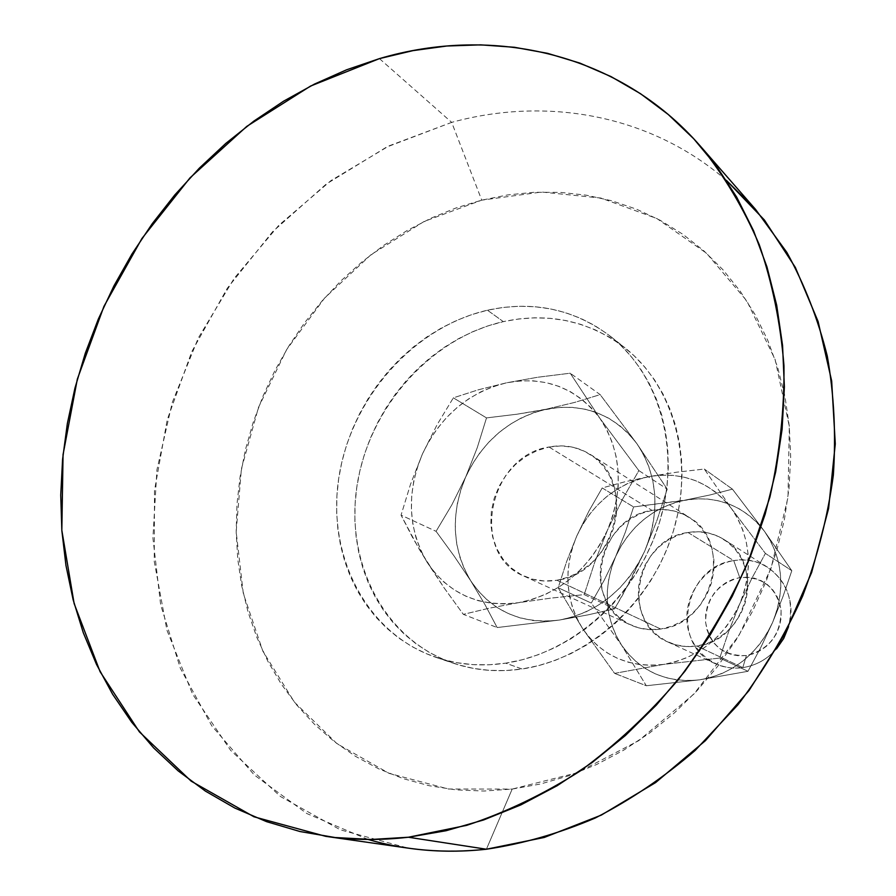 <?xml version="1.0" encoding="UTF-8"?>
<svg xmlns="http://www.w3.org/2000/svg" width="896" height="896" viewBox="0 0 896 896"><rect width="100%" height="100%" fill="white"/><g stroke="black" fill="none" stroke-linecap="round" stroke-linejoin="round"><path stroke-width="0.67" stroke-dasharray="4.48 3.36" d="M687.982 532.493L733.746 560.638C683.85 566.418 669.435 645.165 715.512 663.768C724.091 667.643 733.197 668.92 742.806 667.61L696.898 646.038C686.75 647.472 677.163 646.162 668.136 642.096C619.718 622.552 635.398 538.955 687.982 532.493C700.974 530.387 712.958 532.717 723.912 539.47C766.416 563.158 747.04 641.166 696.898 646.038L742.806 667.61C714.84 671.776 688.946 649.958 686.997 621.634C684.645 593.365 706.294 565.018 733.746 560.638L739.749 577.584C717.438 583.654 706.059 598.494 705.589 622.104C709.766 645.131 723.374 656.275 746.402 655.525L742.806 667.61L746.402 655.525L753.76 653.688L760.715 650.395L767.01 645.781L772.374 640.024L776.608 633.338L779.542 625.99L781.066 618.274L781.099 610.501L779.677 602.963L776.832 595.974L772.699 589.781L767.435 584.64L761.264 580.731L754.41 578.2L747.141 577.147L739.749 577.584L732.502 579.51L725.682 582.826L719.522 587.418L714.28 593.107L710.136 599.67L707.235 606.872L705.701 614.443L705.589 622.104L706.91 629.552L709.621 636.507L713.619 642.723L718.749 647.954L724.842 651.974L731.662 654.64L738.942 655.85L746.402 655.525C769.194 649.634 780.752 634.626 781.099 610.501C776.451 587.294 762.664 576.33 739.749 577.584L733.746 560.638C768.611 553.448 800.206 590.43 788.547 626.674C794.315 601.317 787.427 581.571 767.872 567.437C757.445 560.997 746.066 558.734 733.746 560.638L687.982 532.493L677.522 535.382L667.666 540.299L658.773 547.03L651.179 555.341L645.142 564.917L640.909 575.389L638.624 586.387L638.378 597.509L640.181 608.328L643.989 618.442L649.656 627.469L657.003 635.062L665.739 640.92L675.562 644.795L686.078 646.531L696.898 646.038L707.594 643.317L717.73 638.478L726.914 631.68L734.765 623.202L740.981 613.379L745.304 602.605L747.555 591.293L747.667 579.925L745.629 568.926L741.541 558.746L735.571 549.774L727.966 542.349L719.04 536.749L709.139 533.176L698.656 531.742L687.982 532.493M549.002 447.014L652.03 510.384C597.386 517.406 580.686 604.8 630.896 625.05C640.248 629.261 650.216 630.605 660.778 629.059L556.931 580.25C545.227 582.12 534.229 580.742 523.958 576.117C468.899 553.93 488.667 455.795 549.002 447.014L536.95 450.643L525.56 456.613L515.234 464.71L506.363 474.611L499.274 485.946L494.2 498.31L491.344 511.246L490.818 524.294L492.643 536.95L496.787 548.755L503.082 559.25L511.336 568.042L521.237 574.773L532.426 579.163L544.477 581.022L556.931 580.25L569.285 576.867L581.067 570.965L591.786 562.789L601.014 552.653L608.373 540.949L613.558 528.158L616.381 514.797L616.717 501.402L614.578 488.499L610.053 476.616L603.355 466.2L594.742 457.654L584.584 451.282L573.272 447.317L561.254 445.883L549.002 447.014C563.942 444.237 577.662 446.69 590.139 454.373C638.658 481.174 614.802 573.642 556.931 580.25L660.778 629.059C712.958 623.762 733.477 542.024 689.36 517.485C677.992 510.485 665.549 508.11 652.03 510.384L549.002 447.014M487.435 310.206L503.328 321.63C430.562 338.106 369.331 407.344 357.157 484.803C344.691 562.15 384.014 639.71 453.544 663.286C475.238 670.544 498.075 672.448 522.066 668.987L505.68 663.163C481.354 666.714 458.203 664.81 436.24 657.462C365.826 633.584 326.245 554.837 339.046 476.258C351.568 397.589 413.694 327.141 487.435 310.206L503.306 307.406L519.232 306.242L535.069 306.734L550.659 308.907L565.858 312.76L580.518 318.27L594.485 325.416L607.622 334.152L619.786 344.389L630.851 356.07L640.674 369.085L649.163 383.32L656.197 398.63L661.685 414.893L665.571 431.917L667.789 449.546L668.304 467.6L667.094 485.867L664.16 504.168L659.534 522.312L653.251 540.075L645.389 557.278L636.014 573.731L625.24 589.254L613.2 603.68L599.995 616.851L585.805 628.634L570.774 638.893L555.072 647.55L538.877 654.517L522.357 659.736L505.68 663.163L489.037 664.787L472.584 664.608L456.501 662.648L440.933 658.952L426.037 653.565L411.936 646.587L398.776 638.086L386.658 628.163L375.682 616.93L365.938 604.52L357.504 591.046L350.437 576.654L344.792 561.478L340.603 545.653L337.882 529.346L336.661 512.669L336.918 495.802L338.654 478.878L341.835 462.045L346.45 445.435L352.43 429.195L359.733 413.459L368.29 398.373L378.045 384.037L388.898 370.597L400.77 358.165L413.571 346.842L427.179 336.728L441.493 327.936L456.389 320.533L471.744 314.597L487.435 310.206C533.131 300.328 574.213 309.098 610.691 336.515C660.43 375.67 681.554 452.648 658.851 524.507C636.283 596.355 572.354 653.33 505.68 663.163L522.066 668.987L538.496 665.65L554.781 660.542L570.741 653.71L586.208 645.221L601.003 635.152L614.97 623.594L627.95 610.669L639.8 596.512L650.384 581.269L659.59 565.107L667.307 548.206L673.467 530.746L677.992 512.926L680.848 494.939L682.013 476.963L681.486 459.211L679.269 441.874L675.416 425.107L669.962 409.114L663.006 394.027L654.618 380.005L644.907 367.17L633.976 355.645L621.97 345.531L608.989 336.907L595.202 329.829L580.731 324.363L565.723 320.533L550.334 318.349L534.71 317.811L518.997 318.92L503.328 321.63L487.85 325.92L472.707 331.722L458.002 338.968L443.89 347.592L430.472 357.515L417.861 368.637L406.157 380.856L395.461 394.061L385.862 408.15L377.44 423.002L370.261 438.48L364.392 454.451L359.878 470.803L356.776 487.379L355.096 504.034L354.883 520.643L356.138 537.062L358.859 553.123L363.037 568.702L368.648 583.654L375.659 597.834L384.026 611.106L393.669 623.336L404.533 634.402L416.528 644.179L429.542 652.557L443.464 659.445L458.181 664.765L473.547 668.416L489.429 670.365L505.646 670.566L522.066 668.987C587.798 659.4 650.686 603.501 672.795 532.907C695.038 462.314 674.117 386.534 624.994 347.861C588.974 320.779 548.419 312.043 503.328 321.63L487.435 310.206M368.043 839.462L306.914 813.59L254.285 774.984L211.747 725.782L180.354 668.315L160.675 604.946L152.914 538.037L156.923 469.829L172.267 402.483L198.296 338.016L234.158 278.365L278.79 225.333L330.938 180.622L389.144 145.824L451.685 122.371L481.746 200.155L424.099 221.48L371.034 254.677L324.61 298.054L286.608 349.664L258.485 407.4L241.394 468.944L236.174 531.832L243.298 593.466L262.842 651.157L294.414 702.139L337.03 743.725L389.144 773.394L448.482 789.018L512.187 789.074L486.405 849.229L512.187 789.074L576.834 772.867L638.646 740.723L693.84 694.098L738.886 635.566L770.918 568.635L787.998 497.448L789.309 426.384L775.163 359.654L746.861 300.978L706.563 253.266L656.936 218.568L600.947 198.05L541.576 192.035L481.746 200.155L451.685 122.371L386.523 147.112L326.166 184.128L272.541 231.784L227.282 288.277L191.789 351.635L167.216 419.776L154.482 490.504L154.258 561.467L166.925 630.19L192.528 694.064L230.675 750.4L280.459 796.51L340.402 829.853L408.352 848.165M379.445 58.621L451.685 122.371L379.445 58.621M546.739 409.091L574.504 402.461L600.163 394.621L570.214 373.206L537.712 377.25L506.632 382.782L478.363 389.794L453.354 397.835L486.506 417.906L517.093 414.198L546.739 409.091L574.504 402.461L600.163 394.621L637 443.822L667.218 489.149L656.958 520.363L644.75 551.029L622.709 594.877L614.6 608.832L588.045 614.858L559.294 620.077L497.146 627.547L484.96 604.576L470.646 580.686L454.138 556.08L436.072 531.328L451.853 504.829L465.741 476.885L477.254 447.686L486.506 417.906L453.354 397.835L437.013 424.85L422.475 453.869L410.491 484.344L401.061 515.144L436.072 531.328L401.061 515.144L419.384 549.539L444.136 587.888L463.333 614.354L497.146 627.547L463.333 614.354L489.205 608.205L518.493 602.694L550.592 598.158L584.214 594.608L614.6 608.832L584.214 594.608L594.709 562.285L607.454 530.208L622.429 499.374L638.848 470.59L667.218 489.149L638.848 470.59L599.95 418.387L570.214 373.206L600.163 394.621L637 443.822L667.218 489.149L656.958 520.363L644.75 551.029C660.509 511.414 657.922 475.675 637 443.822C613.984 414.232 583.901 402.651 546.739 409.091C510.07 417.95 483.067 440.552 465.741 476.885C450.352 514.08 451.998 548.677 470.646 580.686C491.546 611.363 521.091 624.49 559.294 620.077C597.71 612.562 626.192 589.546 644.75 551.029L630.459 580.642L614.6 608.832L588.045 614.858L559.294 620.077L497.146 627.547L484.96 604.576L470.646 580.686L454.138 556.08L436.072 531.328L451.853 504.829L465.741 476.885L477.254 447.686L486.506 417.906L517.093 414.198L559.63 407.344L572.477 407.378L585.077 409.214L597.206 412.843L608.664 418.197L619.248 425.219L628.746 433.81L637 443.822L643.854 455.101L649.163 467.443L652.814 480.648L654.741 494.491L654.898 508.704L653.251 523.04L649.858 537.242L644.75 551.029L638.019 564.166L629.798 576.397L620.245 587.496L609.526 597.274L597.856 605.55L585.435 612.17L572.499 617.042L559.294 620.077L546.056 621.253L533.019 620.536L520.397 617.982L508.424 613.648L497.291 607.611L487.189 600.006L478.262 590.979L470.646 580.686L464.486 569.318L459.838 557.066L456.77 544.13L455.336 530.746L455.538 517.104L457.363 503.429L460.79 489.955L465.741 476.885L472.136 464.43L479.886 452.771L488.869 442.109L498.938 432.611L509.936 424.435L521.696 417.715L534.027 412.563L546.739 409.091M607.454 530.208L600.41 543.95L591.819 556.763L581.851 568.4L570.685 578.659L558.533 587.35L545.619 594.317L532.19 599.458L518.493 602.694L504.762 603.96L491.254 603.277L478.206 600.667L465.83 596.187L454.35 589.949L443.934 582.064L434.75 572.69L426.944 561.994L420.627 550.166L415.901 537.421L412.81 523.958L411.41 510.014L411.701 495.802L413.672 481.566L417.29 467.51L422.475 453.869L429.162 440.866L437.248 428.68L446.589 417.525L457.05 407.579L468.474 399L480.67 391.922L493.45 386.49L506.632 382.782L519.971 380.878L533.277 380.834L546.314 382.659L558.858 386.355L570.707 391.866L581.627 399.112L591.438 408.005L599.95 418.387L606.995 430.102L612.438 442.949L616.168 456.714L618.106 471.139L618.195 485.968L616.426 500.942L612.83 515.782L607.454 530.208C588 570.506 558.342 594.675 518.493 602.694C478.878 607.443 448.358 593.88 426.944 561.994C407.848 528.718 406.358 492.677 422.475 453.869C440.597 415.946 468.653 392.246 506.632 382.782L478.363 389.794L453.354 397.835L437.013 424.85L422.475 453.869L410.491 484.344L401.061 515.144L412.608 537.6L426.944 561.994L444.136 587.888L463.333 614.354L489.205 608.205L518.493 602.694L550.592 598.158L584.214 594.608L594.709 562.285L607.454 530.208L622.429 499.374L638.848 470.59L599.95 418.387L570.214 373.206L537.712 377.25L506.632 382.782C545.115 375.827 576.229 387.688 599.95 418.387C621.499 451.483 623.997 488.757 607.454 530.208M726.331 180.298C650.384 114.565 546.571 96.275 451.685 122.371C546.571 96.275 650.384 114.565 726.331 180.298M512.187 789.074L540.568 783.989L568.826 775.779L596.635 764.49L623.672 750.187L649.611 733.018L674.15 713.138L696.987 690.749L717.83 666.12L736.422 639.509L752.55 611.24L766.002 581.638L776.642 551.062L784.336 519.882L789.029 488.466L790.686 457.173L789.309 426.384L784.963 396.424L777.739 367.629L767.749 340.301L755.16 314.72L740.152 291.122L722.926 269.718L703.707 250.701L682.741 234.203L660.262 220.338L636.53 209.182L611.789 200.794L586.298 195.194L560.314 192.371L534.072 192.293L507.808 194.914L481.746 200.155L456.109 207.928L431.099 218.142L406.918 230.653L383.757 245.358L361.76 262.091L341.118 280.706L321.978 301.056L304.461 322.963L288.714 346.237L274.837 370.72L262.954 396.211L253.142 422.52L245.493 449.445L240.083 476.784L236.958 504.314L236.174 531.832L237.754 559.104L241.73 585.928L248.08 612.046L256.805 637.258L267.87 661.304L281.21 683.984L296.766 705.04L314.429 724.27L334.074 741.451L355.566 756.37L378.739 768.846L403.402 778.691L429.33 785.747L456.277 789.902L483.997 791.034L512.187 789.074M576.789 535.965L582.445 524.91L589.355 514.606L597.386 505.198L606.413 496.854L616.314 489.698L626.909 483.862L638.042 479.438L649.533 476.504L661.203 475.138L672.84 475.362L684.275 477.176L695.285 480.57L705.701 485.509L715.344 491.915L724.013 499.699L731.573 508.715L737.867 518.84L742.773 529.883L746.2 541.666L748.082 553.986L748.362 566.608L747.04 579.309L744.128 591.864L739.67 604.038L733.757 615.619L726.488 626.371L717.998 636.115L708.445 644.683L698.006 651.907L686.885 657.664L675.27 661.864L663.376 664.429L651.426 665.347L639.621 664.597L628.174 662.211L617.277 658.246L607.107 652.792L597.845 645.938L589.635 637.818L582.59 628.578L576.845 618.386L572.454 607.421L569.509 595.862L568.019 583.901L568.03 571.738L569.509 559.563L572.443 547.579L576.789 535.965C592.11 503.72 616.358 483.907 649.533 476.504C683.155 471.318 710.494 482.059 731.573 508.715L704.301 469.045L676.424 472.237L649.533 476.504L624.602 481.869L602.213 487.939L588.874 511.157L576.789 535.965L566.552 561.758L558.174 587.754L582.59 628.578L614.6 673.378L663.376 664.429L719.723 658.056L728.862 631.042L739.67 604.038L752.024 577.987L765.408 553.414L731.573 508.715C750.758 537.331 753.458 569.106 739.67 604.038C723.397 637.986 697.962 658.112 663.376 664.429C628.902 668.024 601.978 656.074 582.59 628.578C565.219 599.872 563.282 569.005 576.789 535.965L566.552 561.758L558.174 587.754L582.59 628.578L614.6 673.378L663.376 664.429L719.723 658.056L728.862 631.042L739.67 604.038L752.024 577.987L765.408 553.414L731.573 508.715L704.301 469.045L676.424 472.237L649.533 476.504L624.602 481.869L602.213 487.939L633.595 506.946L696.651 498.803L707.862 499.072L718.861 500.875L729.467 504.179L739.502 508.962L748.798 515.144L757.165 522.626L764.456 531.294L770.538 540.994L775.298 551.578L778.646 562.867L780.494 574.638L780.808 586.701L779.587 598.842L776.832 610.814L772.61 622.429L766.965 633.461L760.032 643.709L751.912 652.994L742.773 661.136L732.782 667.99L722.12 673.456L710.976 677.432L699.552 679.851L688.061 680.68L676.715 679.93L665.683 677.611L655.189 673.781L645.378 668.528L636.429 661.942L628.477 654.147L621.656 645.288L616.067 635.522L611.789 625.016L608.888 613.939L607.41 602.482L607.354 590.845L608.731 579.186L611.498 567.728L615.63 556.629L621.029 546.067L627.637 536.234L635.331 527.262L644 519.31L653.498 512.512L663.678 506.968L674.374 502.79L685.429 500.046C653.52 506.957 630.246 525.818 615.63 556.629C602.773 588.202 604.778 617.758 621.656 645.288L591.282 603.064L604.094 580.429L615.63 556.629L625.43 531.978L633.595 506.946L685.429 500.046L709.766 495.018L732.435 489.149L764.456 531.294L791.818 570.707L782.936 596.68L772.61 622.429L760.838 647.371L747.992 671.294L699.552 679.851L646.307 685.754L621.656 645.288C640.461 671.653 666.422 683.166 699.552 679.851C732.76 673.926 757.12 654.786 772.61 622.429C785.714 589.12 782.992 558.734 764.456 531.294C744.106 505.68 717.774 495.264 685.429 500.046L709.766 495.018L732.435 489.149L704.301 469.045L732.435 489.149L764.456 531.294L791.818 570.707L765.408 553.414L791.818 570.707L782.936 596.68L772.61 622.429L760.838 647.371L747.992 671.294L719.723 658.056L747.992 671.294L699.552 679.851L646.307 685.754L614.6 673.378L646.307 685.754L621.656 645.288L591.282 603.064L558.174 587.754L591.282 603.064L604.094 580.429L615.63 556.629L625.43 531.978L633.595 506.946L602.213 487.939L588.874 511.157L576.789 535.965M652.03 510.384L641.155 513.464L630.885 518.638L621.622 525.728L613.693 534.442L607.387 544.477L602.93 555.442L600.499 566.944L600.186 578.558L602.011 589.859L605.909 600.421L611.766 609.829L619.349 617.736L628.41 623.829L638.59 627.85L649.522 629.619L660.778 629.059L671.91 626.17L682.472 621.062L692.059 613.917L700.28 605.013L706.787 594.709L711.334 583.408L713.731 571.57L713.888 559.664L711.816 548.173L707.605 537.544L701.434 528.192L693.56 520.475L684.298 514.662L674.027 510.978L663.13 509.544L652.03 510.384M776.462 648.906C767.178 659.322 755.955 665.56 742.806 667.61C755.955 665.56 767.178 659.322 776.462 648.906M668.136 642.096L715.512 663.768M523.958 576.117L630.896 625.05M436.24 657.462L453.544 663.286M610.691 336.515L624.994 347.861M590.139 454.373L689.36 517.485M723.912 539.47L767.872 567.437"/><path stroke-width="1.34" d="M325.987 836.371L408.352 848.165C433.72 851.805 459.738 852.152 486.405 849.229C444.965 853.653 405.507 850.405 368.043 839.462M408.442 837.234C380.072 840.47 352.475 840.168 325.662 836.326L254.005 816.805L191.184 781.166L139.395 731.875L100.094 671.709L74.133 603.557L61.824 530.264L63.056 454.597L77.336 379.131L103.958 306.342L141.915 238.515L190.019 177.845L246.814 126.37L310.61 86.038L379.445 58.621L412.955 50.635L446.813 46.01L480.738 44.856L514.427 47.275L547.59 53.334L579.88 63.101L610.982 76.574L640.55 93.722L668.248 114.486L693.717 138.757L716.632 166.376L736.68 197.12L753.547 230.731L766.965 266.896L776.698 305.256L782.555 345.408L784.381 386.882L782.107 429.195L775.678 471.845L765.139 514.282L750.579 555.979L732.189 596.4L710.158 635.04L684.79 671.384L656.41 705.006L625.408 735.493L592.178 762.485L557.178 785.691L520.834 804.91L483.638 819.952L446.018 830.738L408.442 837.234L371.314 839.474L335.037 837.525L299.992 831.522L266.515 821.632L234.886 808.08L205.397 791.101L178.248 770.952L153.642 747.902L131.734 722.254L112.65 694.299L96.477 664.35L83.283 632.699L73.114 599.659L65.968 565.51L61.846 530.544L60.738 495.062L62.586 459.312L67.346 423.584L74.95 388.136L85.31 353.214L98.336 319.066L113.915 285.925L131.947 254.038L152.286 223.63L174.821 194.914L199.382 168.101L225.803 143.416L253.938 121.05L283.573 101.203L314.518 84.067L346.55 69.81L379.445 58.621C493.226 24.886 619.595 53.099 700.638 146.44C724.08 175.515 743.602 208.242 759.226 244.608C772.307 282.722 780.55 323.086 783.966 365.714C784.448 409.136 779.766 452.939 769.899 497.123L748.149 561.938C729.075 603.938 705.712 643.272 678.059 679.941C648.312 714.571 615.686 744.923 580.182 770.997C543.514 794.293 505.714 812.403 466.76 825.328L408.442 837.234L486.405 849.229L408.442 837.234M486.405 849.229C523.029 843.763 559.306 833.358 595.235 818.014C630.526 799.926 663.835 777.392 695.173 750.411L737.979 704.749C763.549 671.003 785.109 634.771 802.637 596.042C817.6 556.394 827.837 516.085 833.347 475.104C836.08 434.28 834.064 394.643 827.299 356.171C817.958 318.864 804.462 284.256 786.822 252.358L755.552 209.395L726.331 180.298L764.344 219.946L795.334 267.4L818.115 321.541L831.667 380.968L835.285 443.923L828.598 508.469L811.619 572.51L784.795 633.886L748.989 690.558L705.421 740.656L655.614 782.578L601.283 815.114L544.264 837.458L486.405 849.229M788.547 626.674L783.709 638.445L776.462 648.906L783.709 638.445L788.547 626.674M700.885 146.709L755.552 209.395"/></g></svg>
